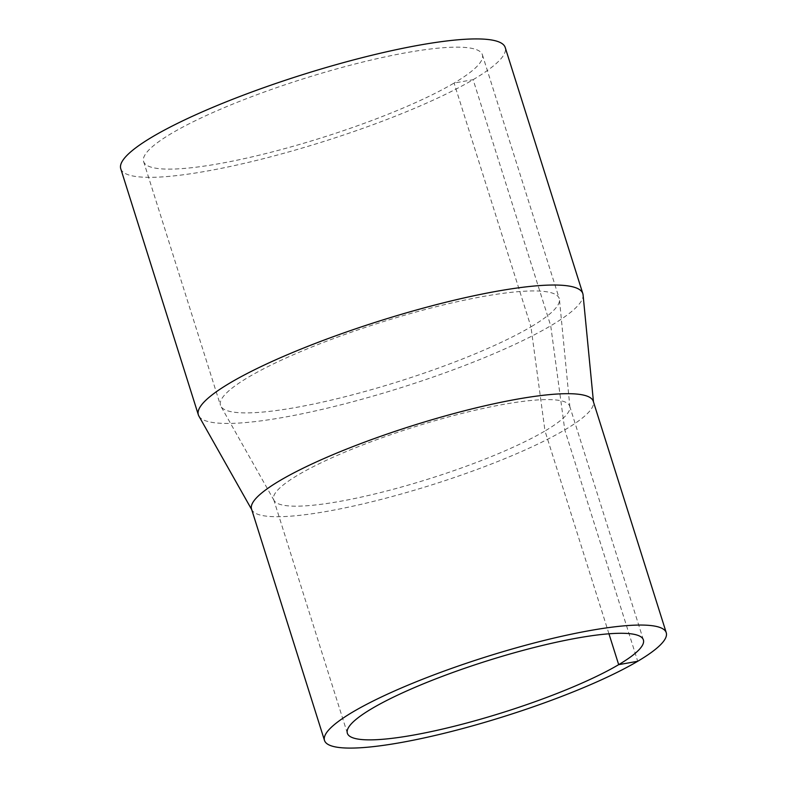 <?xml version="1.0" encoding="UTF-8"?>
<svg xmlns="http://www.w3.org/2000/svg" width="787" height="787" viewBox="0 0 787 787"><rect width="100%" height="100%" fill="white"/><g stroke="black" fill="none" stroke-linecap="round" stroke-linejoin="round"><path stroke-width="0.59" stroke-dasharray="3.94 2.95" d="M198.865 416.038A201.561 35.041 162.5 0 0 343.24 404.223A201.561 35.041 162.5 0 0 550.723 325.779A201.561 35.041 162.5 0 0 583.078 294.899M120.755 168.743A201.561 35.041 162.5 0 0 262.228 158.994A201.561 35.041 162.5 0 0 473.135 79.674A201.561 35.041 162.5 0 0 505.224 47.525M251.545 509.081A179.17 31.146 162.5 0 0 252.007 510.133A179.17 31.146 162.5 0 0 380.337 499.637A179.17 31.146 162.5 0 0 564.771 429.899A179.17 31.146 162.5 0 0 593.526 402.452A179.17 31.146 162.5 0 0 593.29 401.321M608.951 633.801L544.998 430.961A155.206 26.974 162.5 0 0 569.906 407.184A155.206 26.974 162.5 0 0 569.709 406.21A155.206 26.974 162.5 0 0 413.578 427.154A155.206 26.974 162.5 0 0 273.669 499.548A155.206 26.974 162.5 0 0 274.063 500.463A155.206 26.974 162.5 0 0 385.237 491.373A155.206 26.974 162.5 0 0 544.998 430.961L530.959 326.841A177.596 30.87 162.5 0 0 559.459 299.631A177.596 30.87 162.5 0 0 559.232 298.509A177.596 30.87 162.5 0 0 380.574 322.473A177.596 30.87 162.5 0 0 220.468 405.325A177.596 30.87 162.5 0 0 220.931 406.367A177.596 30.87 162.5 0 0 348.139 395.959A177.596 30.87 162.5 0 0 530.959 326.841L454.089 83.058A177.596 30.87 162.5 0 0 482.372 54.726A177.596 30.87 162.5 0 0 303.703 78.69A177.596 30.87 162.5 0 0 143.608 161.542A177.596 30.87 162.5 0 0 268.259 152.953A177.596 30.87 162.5 0 0 454.089 83.058L473.135 79.674L550.723 325.779L564.771 429.899L637.716 661.277M593.526 402.452L593.467 401.872M252.007 510.133L251.712 509.622M273.669 499.548L347.352 733.248M569.709 406.21L643.392 639.91M569.906 407.184L559.459 299.631M274.063 500.463L220.931 406.367M143.608 161.542L220.468 405.325M482.372 54.726L559.232 298.509"/><path stroke-width="1.18" d="M593.467 401.872L583.078 294.899A201.561 35.041 162.5 0 0 582.823 293.62A201.561 35.041 162.5 0 0 380.052 320.821A201.561 35.041 162.5 0 0 198.354 414.847A201.561 35.041 162.5 0 0 198.865 416.038L251.712 509.622M582.823 293.62L505.224 47.525A201.561 35.041 162.5 0 0 302.454 74.716A201.561 35.041 162.5 0 0 120.755 168.743L198.354 414.847M666.245 632.699L593.29 401.321A179.17 31.146 162.5 0 0 413.057 425.501A179.17 31.146 162.5 0 0 251.545 509.081L324.5 740.449A179.17 31.146 162.5 0 0 450.243 731.782A179.17 31.146 162.5 0 0 637.716 661.277A179.17 31.146 162.5 0 0 666.245 632.699A179.17 31.146 162.5 0 0 486.002 656.87A179.17 31.146 162.5 0 0 324.5 740.449M637.716 661.277L618.68 664.661A155.206 26.974 162.5 0 0 643.392 639.91A155.206 26.974 162.5 0 0 487.261 660.844A155.206 26.974 162.5 0 0 347.352 733.248A155.206 26.974 162.5 0 0 456.283 725.742A155.206 26.974 162.5 0 0 618.68 664.661L608.951 633.801"/></g></svg>
